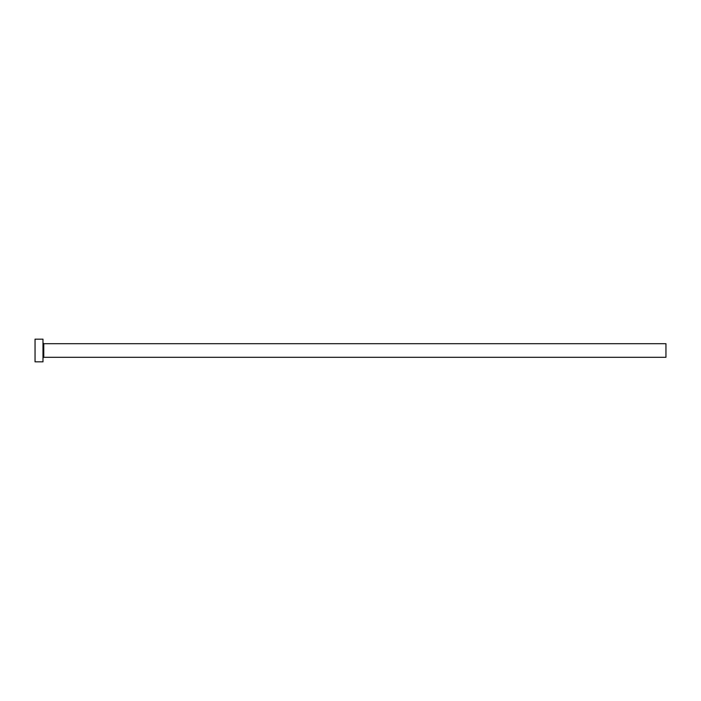 <?xml version="1.0" encoding="UTF-8"?>
<svg xmlns="http://www.w3.org/2000/svg" width="701" height="701" viewBox="0 0 701 701"><rect width="100%" height="100%" fill="white"/><g stroke="black" fill="none" stroke-linecap="round" stroke-linejoin="round"><path stroke-width="1.05" d="M43.769 357.3L43.769 343.7L665.95 343.7L665.95 357.3L43.769 357.3L42.98 358.088M42.98 350.5L42.98 361.83L35.05 361.83L35.05 339.17L42.98 339.17L42.98 350.5M43.769 343.7L42.98 342.912"/></g></svg>
